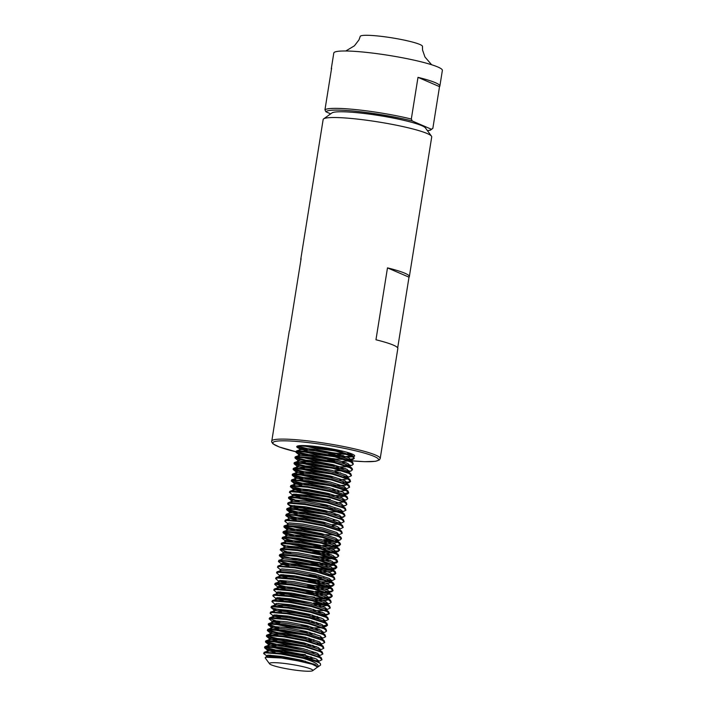 <?xml version="1.0" encoding="UTF-8"?>
<svg xmlns="http://www.w3.org/2000/svg" width="706" height="706" viewBox="0 0 706 706"><rect width="100%" height="100%" fill="white"/><g stroke="black" fill="none" stroke-linecap="round" stroke-linejoin="round"><path stroke-width="1.06" d="M439.864 86.088A54.98 6.363 -170.9 0 0 417.996 77.342L411.316 119.04L412.295 121L431.41 129.26L432.849 128.351L439.52 86.644A54.98 6.363 -170.9 0 0 439.864 86.088L442.371 70.415A54.98 6.363 -170.9 0 0 366.511 52.394A54.98 6.363 -170.9 0 0 333.797 53.021L331.29 68.694A54.98 6.363 9.1 0 1 331.626 68.138L324.954 109.836L325.925 111.795L330.673 113.851M431.631 64.749L424.968 57.009L422.559 50.073L422.462 46.402A31.523 3.654 -170.9 0 0 378.963 36.094A31.523 3.654 -170.9 0 0 360.21 36.438L358.992 39.854L354.438 45.802L345.772 51M299.776 670.682A21.992 2.55 -170.9 0 0 312.661 670.7A21.992 2.55 -170.9 0 0 304.268 666.967A21.992 2.55 -170.9 0 0 282.515 663.225A21.992 2.55 -170.9 0 0 269.533 663.79A21.992 2.55 -170.9 0 0 299.776 670.682M317.647 667.144L320.621 665.026L320.321 663.472L318.874 662.599A29.325 3.398 -170.9 0 0 302.953 658.248C315.891 662.175 320.533 665.281 316.888 667.567M312.661 670.7L317.621 667.011L312.273 664.24L297.923 660.869L281.447 658.001L265.509 657.233L265.165 657.842L269.533 663.79M397.681 347.881L409.003 277.176A54.98 6.363 -170.9 0 0 409.348 276.62L431.719 136.946A54.98 6.363 -170.9 0 0 431.463 136.152L425.409 127.91A47.646 5.516 -170.9 0 0 359.883 112.978A47.646 5.516 -170.9 0 0 331.952 112.942L323.63 118.882A54.98 6.363 -170.9 0 0 323.145 119.552L300.774 259.226A54.98 6.363 9.1 0 1 301.109 258.67L289.592 330.567A54.98 6.363 -170.9 0 0 289.257 331.123L271.651 441.938L272.922 443.8L279.267 446.969L295.92 451.752A53.515 6.195 -170.9 0 1 273.081 442.353A53.515 6.195 -170.9 0 1 304.692 442.185A53.515 6.195 -170.9 0 1 373.492 456.129A53.515 6.195 -170.9 0 1 349.779 460.647M431.463 136.152A54.98 6.363 -170.9 0 0 355.859 118.926A54.98 6.363 -170.9 0 0 323.63 118.882M406.524 120.973A43.966 5.092 -170.9 0 0 361.419 113.075A43.966 5.092 -170.9 0 0 352.065 112.254M296.246 451.743L314.461 456.367L336.736 459.112L344.422 459.456M346.664 459.447L352.276 458.935L354.191 458.07M348.429 460.1L352.162 459.659L354.235 458.45L353.574 456.473L352.038 455.529L336.232 450.463L314.188 446.289A29.325 3.398 -170.9 0 0 298.762 445.742A29.325 3.398 -170.9 0 0 296.741 446.624A29.325 3.398 -170.9 0 0 299.626 448.645M347.511 465.845L352.188 465.139L353.318 464.195L350.997 461.998L335.191 456.932L313.146 452.758L297.844 451.496L295.867 452.043L296.123 452.449L298.311 453.464L314.346 457.091L337.653 459.897M354.235 458.45L351.923 456.252L336.118 451.187L314.073 447.004L298.762 445.742M345.746 465.201L349.761 464.945M353.318 464.195L352.647 462.227L351.111 461.283L335.315 456.217L313.261 452.034L297.958 450.772L296.352 451.019L295.867 452.043M334.9 470.611L342.578 470.955M347.017 470.858L348.835 470.699M346.584 471.599L351.27 470.884L352.515 469.234L351.729 467.981L334.388 461.971L312.343 457.788L297.041 456.526L295.064 457.082L295.205 458.203L313.429 462.836L335.703 465.581M334.785 471.334L335.809 471.405M352.4 469.949L350.079 467.751L334.273 462.686L312.228 458.512L296.926 457.241L294.949 457.797M343.901 476.7L347.917 476.453M346.973 477.891L351.473 475.703L350.803 473.735L349.276 472.782L333.47 467.716L311.425 463.542L296.114 462.28L294.146 462.827L294.278 463.957L312.502 468.59L325.554 470.452M345.666 477.353L348.005 477.141M351.473 475.703L349.161 473.505L333.356 468.44L311.311 464.257L295.999 462.995L294.031 463.551M342.984 482.454L348.587 481.942L350.511 481.077M346.902 484.025L346.169 483.01L349.426 482.392L350.555 481.457L349.885 479.48L332.544 473.47L310.499 469.296L295.196 468.025L293.219 468.581L293.361 469.702L303.986 472.905M350.555 481.457L348.235 479.259L332.429 474.194L310.384 470.011L295.082 468.749L293.105 469.305M346.125 489.02L349.629 487.202L348.967 485.234L331.626 479.224L309.581 475.05L294.27 473.779L292.302 474.335L292.443 475.456L303.068 478.65M332.014 488.587L333.047 488.658M345.984 489.779L345.243 488.764L346.169 488.649M349.629 487.202L347.317 485.004L331.511 479.939L309.466 475.765L294.155 474.503L292.187 475.05M343.337 493.873L348.667 492.585M343.39 500.254L346.664 499.645L347.793 498.71L347.123 496.742L344.325 494.518L347.581 493.891L348.711 492.956L348.04 490.988L346.505 490.043L330.708 484.978L308.654 480.795L291.746 479.78L291.516 481.21L293.705 482.216L302.142 484.404M348.711 492.956L346.39 490.758L330.593 485.693L308.54 481.518L293.237 480.248L291.26 480.804M342.41 499.619L344.228 499.46M347.123 496.742L329.781 490.723L307.737 486.549L290.828 485.534L290.598 486.963L292.787 487.97L301.224 490.158M347.793 498.71L345.472 496.512L329.667 491.447L307.622 487.272L292.319 486.002L290.342 486.558M342.463 506.008L345.737 505.399L346.867 504.463L346.196 502.495L328.864 496.477L306.819 492.303L291.507 491.041L289.91 491.288L289.425 492.311L292.478 494.932L300.068 497.324M320.03 504.966L330.284 505.911M346.867 504.463L344.554 502.266L328.749 497.2L306.704 493.017L291.393 491.755L289.425 492.311M338.377 511.215L342.392 510.967M341.439 512.397L345.949 510.209L345.278 508.241L327.937 502.231L305.892 498.057L290.59 496.786L288.613 497.342L288.754 498.462L299.379 501.657M341.58 517.41L345.022 515.962L342.71 513.765L326.904 508.699L304.86 504.525L289.548 503.263L287.58 503.81L290.025 505.231L306.06 508.858L328.334 511.594L338.262 511.929M341.545 511.762L342.481 511.656M345.949 510.209L343.628 508.011L327.822 502.946L305.777 498.771L290.475 497.509L288.498 498.065M345.022 515.962L344.36 513.994L342.825 513.05L327.019 507.985L304.974 503.802L289.663 502.54L288.066 502.787L287.58 503.81M327.407 517.348L328.44 517.419M336.533 522.714L340.548 522.466M339.595 523.905L344.104 521.716L343.434 519.748L326.101 513.739L304.048 509.555L288.745 508.294L286.768 508.849L286.91 509.97L297.535 513.165M338.704 529.641L343.187 527.47L342.516 525.502L339.718 523.278L340.636 523.164M344.104 521.716L341.783 519.519L325.987 514.453L303.933 510.279L288.63 509.008L286.654 509.564M337.803 528.379L339.621 528.22M342.516 525.502L325.175 519.484L303.13 515.309L286.221 514.295L285.992 515.715L288.18 516.73L296.617 518.919M337.786 535.395L342.26 533.215L341.589 531.247L338.792 529.032L339.718 528.909M343.187 527.47L340.866 525.273L325.06 520.207L303.015 516.024L287.713 514.762L285.736 515.318M341.589 531.247L324.257 525.238L302.212 521.063L285.303 520.048L285.074 521.469L287.871 523.693M325.678 534.671L334.573 534.936M342.26 533.215L339.948 531.018L324.142 525.961L302.097 521.778L286.786 520.516L284.818 521.072M323.842 539.631L331.52 539.984M335.959 539.887L337.786 539.719M335.526 540.62L340.213 539.913L341.457 538.254L340.671 537.001L323.33 530.991L301.285 526.808L285.983 525.546L284.006 526.102L284.147 527.223L294.773 530.418M323.727 540.355L333.656 540.69M341.342 538.969L339.021 536.772L323.216 531.706L301.171 527.532L285.868 526.27L283.891 526.817M322.916 545.385L330.602 545.729M332.844 545.72L338.456 545.208L340.371 544.344M334.609 546.373L339.295 545.659L340.53 544.008L339.754 542.755L322.413 536.745L300.368 532.562L285.065 531.3L283.088 531.856L283.23 532.977L293.855 536.172M313.579 545.226L332.729 546.444M340.416 544.723L338.103 542.526L322.298 537.46L300.253 533.286L284.942 532.015L282.974 532.571M287.571 545.906L299.723 548.394L321.998 551.139L329.676 551.483M331.926 551.474L337.53 550.962L339.454 550.098M333.691 552.127L338.368 551.412L339.612 549.753L338.827 548.509L321.495 542.49L299.441 538.316L284.139 537.054L282.532 537.301L282.047 538.325L286.424 541.599M312.661 550.98L331.811 552.189M339.498 550.477L337.177 548.28L321.38 543.214L299.326 539.031L284.024 537.769L282.047 538.325M317.894 556.628L328.758 557.237M331.008 557.228L335.015 556.981M332.764 557.881L337.45 557.166L338.695 555.507L337.909 554.254L320.568 548.244L298.523 544.07L283.221 542.799L281.244 543.355L281.385 544.476L292.01 547.679M311.734 556.725L330.885 557.943M338.58 556.231L336.259 554.025L320.453 548.968L298.409 544.785L283.106 543.523L281.129 544.079M332.279 562.894L337.609 561.605M337.653 561.976L336.983 560.008L335.456 559.064L319.65 553.998L297.605 549.815L282.294 548.553L280.697 548.8L280.211 549.824L283.265 552.454L284.809 551.668L298.444 552.877L318.088 556.681L332.173 561.27L334.229 563.273L333.179 564.156L337.653 561.976L335.341 559.779L319.536 554.713L297.491 550.539L282.179 549.277L280.211 549.824M310.816 562.479L329.967 563.697M331.846 563.626L336.524 562.92M278.746 561.023L296.961 565.656L319.236 568.392L326.913 568.736M331.361 568.639L336.691 567.35M330.929 569.38L335.606 568.665L336.85 567.015L336.065 565.762L318.724 559.752L296.679 555.569L281.376 554.307L279.77 554.554L279.285 555.578L283.212 557.475M309.89 568.233L329.049 569.451M336.736 567.73L334.415 565.532L318.609 560.467L296.564 556.293L281.262 555.022L279.285 555.578M328.237 574.481L333.85 573.969L335.765 573.104M330.382 581.417L334.891 579.238L334.22 577.261L331.423 575.046L334.688 574.419L335.809 573.484L335.147 571.516L333.611 570.563L317.806 565.497L295.761 561.323L278.852 560.308L278.623 561.738L281.42 563.953L289.019 566.344M335.809 573.484L333.497 571.286L317.691 566.221L295.646 562.038L280.335 560.776L278.367 561.332M282.965 574.666L295.117 577.155L317.391 579.9L325.069 580.244M327.319 580.235L331.335 579.988M334.22 577.261L316.888 571.251L294.834 567.077L277.935 566.062L277.696 567.483L280.494 569.707M308.054 579.741L318.309 580.685M329.084 580.888L331.423 580.676M334.891 579.238L332.579 577.04L316.773 571.975L294.72 567.792L279.417 566.53L277.44 567.086M313.287 585.389L324.151 585.998M326.401 585.989L332.005 585.477L333.929 584.612M328.158 586.633L332.844 585.927L334.088 584.268L333.303 583.015L315.961 577.005L293.917 572.822L278.614 571.56L277.008 571.807L276.523 572.831L279.576 575.461L287.174 577.843M307.128 585.486L326.287 586.704M333.973 584.983L331.652 582.785L315.847 577.72L293.802 573.546L278.499 572.284L276.523 572.831M315.547 591.399L323.233 591.743M325.475 591.734L331.088 591.231L333.003 590.366M333.047 590.737L332.376 588.769L330.849 587.824L315.044 582.759L292.999 578.576L277.687 577.314L276.09 577.561L275.605 578.585L278.658 581.215L280.203 580.429L293.837 581.629L313.482 585.433L327.566 590.031L329.623 592.034L328.572 592.916L333.047 590.737L330.735 588.539L314.929 583.474L292.884 579.299L277.573 578.029L275.605 578.585M306.21 591.24L325.36 592.458M327.24 592.387L331.926 591.672M324.557 597.488L330.161 596.976L332.085 596.111M326.322 598.141L330.999 597.426L332.244 595.767L331.458 594.523L314.117 588.504L292.072 584.33L276.77 583.068L275.163 583.315L274.678 584.339L277.732 586.96L285.33 589.351M314.514 597.867L324.442 598.211M332.129 596.491L329.808 594.293L314.002 589.228L291.957 585.045L276.655 583.783L274.678 584.339M313.702 602.906L321.389 603.251M323.63 603.242L327.646 602.995M327.558 604.971L327.787 603.533L326.728 604.415L330.081 603.18L331.202 602.244L330.54 600.268L313.199 594.258L291.154 590.084L275.852 588.813L274.246 589.069L273.76 590.092L276.814 592.713L284.412 595.096M313.588 603.621L323.516 603.957M325.395 603.895L327.743 603.683M331.202 602.244L328.89 600.047L313.085 594.981L291.04 590.798L275.737 589.536L273.76 590.092M324.91 608.907L326.728 608.74M325.775 610.178L330.284 607.99L329.614 606.022L312.281 600.012L290.237 595.838L274.925 594.567L273.328 594.814L272.834 595.838L275.887 598.467L283.485 600.85M312.67 609.375L313.702 609.446M325.881 609.543L326.816 609.437M330.284 607.99L327.972 605.792L312.167 600.727L290.113 596.552L274.81 595.29L272.834 595.838M321.795 614.741L327.399 614.238L329.323 613.373M324.857 615.932L329.367 613.743L328.696 611.775L311.355 605.766L289.31 601.583L274.007 600.321L272.401 600.568L271.916 601.591L274.969 604.221L282.568 606.604M323.939 621.686L328.44 619.497L326.128 617.3L310.322 612.234L288.277 608.06L272.966 606.789L270.998 607.345L271.254 607.751L289.469 612.384L312.776 615.2M324.963 615.288L325.898 615.191M329.367 613.743L327.046 611.546L311.24 606.48L289.195 602.306L273.893 601.035L271.916 601.591M323.066 620.406L324.884 620.247M328.44 619.497L327.769 617.529L326.243 616.576L310.437 611.511L288.392 607.337L273.081 606.075L271.483 606.322L270.998 607.345M301.603 620L311.858 620.953M323.869 627.819L323.136 626.813L326.393 626.187L327.522 625.251L326.852 623.283L324.054 621.059L324.981 620.945M322.148 626.16L327.478 624.872M326.852 623.283L309.51 617.265L287.466 613.09L270.557 612.076L270.327 613.496L273.125 615.72L280.723 618.112M327.522 625.251L325.201 623.054L309.396 617.988L287.351 613.805L272.048 612.543L270.071 613.099M321.221 631.914L323.039 631.755M322.951 633.732L323.18 632.294L322.121 633.176L325.475 631.941L326.596 630.996L325.934 629.028L308.593 623.019L286.548 618.844L271.245 617.573L269.639 617.829L269.154 618.853L272.207 621.474L279.805 623.857M299.759 631.499L310.013 632.452M322.192 632.55L323.136 632.444M326.596 630.996L324.283 628.799L308.478 623.733L286.433 619.559L271.13 618.297L269.154 618.853M318.106 637.747L322.121 637.5M321.204 638.93L325.678 636.75L325.007 634.782L307.675 628.772L285.63 624.589L270.319 623.327L268.351 623.883L268.483 625.004L279.108 628.199M320.25 644.693L324.76 642.504L322.439 640.307L306.633 635.241L284.589 631.067L269.286 629.796L267.309 630.352L267.565 630.758L285.789 635.391L309.096 638.206M324.76 642.504L324.089 640.536L321.292 638.312L322.21 638.198M325.678 636.75L323.366 634.553L307.56 629.487L285.506 625.313L270.204 624.051L268.227 624.598M317.188 643.501L319.377 643.413M324.089 640.536L306.748 634.526L284.703 630.343L269.401 629.081L267.795 629.328L267.309 630.352M320.356 644.048L321.292 643.951M318.459 649.167L320.277 649.008M319.333 650.438L323.833 648.258L323.171 646.29L305.83 640.271L283.786 636.097L268.474 634.835L266.506 635.382L266.647 636.503L268.827 637.518L284.862 641.145L307.145 643.89M306.219 649.635L307.251 649.705M319.43 649.802L320.374 649.697M323.833 648.258L321.521 646.061L305.716 640.995L283.671 636.812L268.359 635.55L266.391 636.106M318.441 656.183L322.916 654.003L322.245 652.035L304.904 646.025L282.859 641.851L267.556 640.58L265.58 641.136L265.721 642.257L276.346 645.452M318.512 655.556L319.447 655.45M322.916 654.003L320.595 651.806L304.789 646.749L282.744 642.566L267.442 641.304L265.465 641.86M314.417 660.754L318.432 660.507M317.488 661.946L321.989 659.757L321.327 657.789L303.986 651.779L281.941 647.596L266.639 646.334L264.662 646.89L264.803 648.011L266.992 649.026L283.027 652.653L305.301 655.389M295.152 660.26L305.407 661.213M320.321 663.472L317.603 661.319L318.53 661.204M321.989 659.757L319.677 657.56L303.871 652.494L281.826 648.32L266.524 647.058L264.547 647.605M318.874 662.599C313.173 659.501 294.976 655.274 281.023 653.35L264.115 652.335L263.876 653.765L267.998 656.642M302.953 658.248L280.909 654.074L265.597 652.803L263.629 653.359M295.329 457.488L313.543 462.121L332.641 464.601M294.411 463.242L312.617 467.875L331.714 470.355M293.484 468.996L311.699 473.62L330.796 476.109M324.636 476.206L333.859 477.079M292.566 474.75L310.781 479.374L329.878 481.854M291.64 480.495L309.855 485.128L328.952 487.608M290.722 486.249L308.937 490.882L328.034 493.362M321.874 493.459L331.096 494.341M295.867 494.138L308.01 496.636L330.293 499.371M293.352 494.2L300.297 495.912M320.948 499.213L330.179 500.086M288.878 497.756L294.94 499.892M294.023 505.646L306.175 508.135L325.272 510.614M287.033 509.255L305.248 513.889L324.345 516.368M286.115 515.009L304.33 519.642L323.427 522.122M317.268 522.219L326.49 523.102M284.271 526.508L302.486 531.141L321.583 533.621M315.423 533.718L324.645 534.601M283.353 532.262L301.568 536.895L320.665 539.375M282.435 538.016L300.641 542.649L319.739 545.129M285.983 540.214L292.928 541.926M280.591 549.515L286.654 551.66M284.139 551.721L291.084 553.425M279.664 555.269L297.879 559.902L320.153 562.638M282.294 563.229L289.248 564.932M280.45 574.728L287.404 576.431M279.532 580.482L286.477 582.185M275.058 584.03L293.272 588.663L312.37 591.143M278.605 586.236L285.559 587.939M280.203 591.919L292.355 594.408L314.629 597.152M277.687 591.981L292.24 595.132L305.283 596.994M279.276 597.673L291.428 600.162L310.525 602.642M276.77 597.735L291.313 600.885L304.365 602.747M278.358 603.427L290.51 605.916L309.607 608.395M282.797 605.192L303.448 608.493M277.44 609.181L289.584 611.67L308.681 614.149M276.514 614.926L288.666 617.423L307.763 619.903M274.007 614.988L280.953 616.7M269.533 618.544L275.596 620.68M273.081 620.742L280.035 622.445M300.685 625.754L309.908 626.628M268.615 624.289L274.678 626.434M267.689 630.043L285.904 634.676L305.001 637.156M266.771 635.797L284.977 640.43L304.083 642.91M265.844 641.551L284.059 646.175L303.156 648.655M264.926 647.296L283.141 651.929L305.416 654.674M270.071 655.194L282.215 657.683L301.312 660.163M267.556 655.256L274.502 656.959M409.348 276.62A54.98 6.363 -170.9 0 0 387.479 267.874L375.963 339.771A54.98 6.363 9.1 0 1 397.831 348.517L380.207 458.521A54.98 6.363 -170.9 0 0 304.348 440.5A54.98 6.363 -170.9 0 0 271.633 441.126M331.441 69.338A54.98 6.363 9.1 0 1 331.29 68.694M427.474 130.716L430.395 130.178L432.849 128.351M300.924 259.861A54.98 6.363 9.1 0 1 300.774 259.226M333.611 455.82A29.325 3.398 -170.9 0 0 352.815 456.747M353.68 456.561A29.325 3.398 -170.9 0 0 354.65 455.899A29.325 3.398 -170.9 0 0 314.188 446.289M296.82 446.439L299.229 447.71L307.675 449.899M328.316 453.199L347.476 454.417M349.346 454.346L350.758 454.24M297.314 446.095L315.388 450.613L337.662 453.358L345.34 453.702M347.59 453.693L350.838 453.526M297.923 660.869L281.632 657.842L267.998 656.642L265.509 657.233M311.77 664.09L313.808 663.975M317.603 661.319L302.203 655.892L282.55 652.088L268.915 650.888L267.159 651.347L268.068 652.07M305.892 658.23L314.735 658.23M321.327 657.789L317.206 654.736L303.121 650.147L283.477 646.343L269.842 645.134L268.086 645.593L268.986 646.317M271.36 647.164L284.58 649.97L302.583 652.194M311.902 652.609L315.653 652.476M322.245 652.035L318.124 648.99L304.039 644.393L284.394 640.589L270.76 639.38L269.004 639.839L269.913 640.563M272.287 641.41L285.498 644.216L303.509 646.44M312.82 646.864L316.57 646.722M321.106 645.081L319.041 643.237L304.966 638.639L285.321 634.835L271.678 633.635L269.93 634.094L270.83 634.809M308.654 640.977L313.746 641.11M321.292 638.312L305.883 632.885L286.239 629.081L272.604 627.881L270.848 628.34L271.748 629.064M274.131 629.902L287.342 632.717L305.345 634.941M322.951 633.573L320.886 631.729L306.81 627.14L287.157 623.336L273.522 622.127L271.766 622.586L272.675 623.31M275.049 624.157L288.269 626.963L306.272 629.187M315.591 629.602L319.341 629.47M325.934 629.028L321.812 625.984L307.728 621.386L288.083 617.582L274.449 616.373L272.692 616.832L273.593 617.556M316.509 623.857L320.259 623.716M324.054 621.059L308.646 615.632L289.001 611.828L275.366 610.628L270.557 612.076M323.966 621.668L325.016 620.795L322.96 618.791L308.884 614.194L289.231 610.39L275.596 609.19L273.84 609.649L273.61 611.087L274.519 611.802M312.343 617.971L321.177 617.962M325.713 616.32L323.648 614.476L309.572 609.878L289.919 606.075L276.284 604.874L274.537 605.333L275.437 606.057M318.353 612.349L322.104 612.217M326.64 610.566L324.575 608.722L310.49 604.133L290.846 600.329L277.211 599.12L272.401 600.568M319.271 606.595L327.257 605.448M327.558 604.813L325.492 602.968L311.417 598.379L291.763 594.576L278.129 593.367L273.328 594.814M327.787 603.533L325.722 601.538L311.646 596.941L291.993 593.137L278.358 591.928L276.602 592.387L276.373 593.825L277.281 594.549M315.105 600.709L326.613 600.338L328.175 599.694M328.475 599.067L326.419 597.223L312.334 592.625L292.69 588.822L279.055 587.613L277.299 588.072L278.199 588.795M316.023 594.955L327.54 594.584L329.102 593.94M329.402 593.314L327.337 591.469L313.252 586.871L293.608 583.068L279.973 581.868L278.217 582.326L279.117 583.041M316.95 589.21L328.458 588.83L330.02 588.195M330.32 587.56L328.255 585.715L314.179 581.126L294.526 577.323L280.891 576.114L279.135 576.573L280.044 577.296M317.868 583.456L329.375 583.077L330.938 582.441M331.246 581.806L329.181 579.961L315.097 575.372L295.452 571.569L281.818 570.36L277.008 571.807M318.785 577.702L323.877 577.835M331.423 575.046L316.023 569.618L296.37 565.815L282.735 564.606L280.979 565.065L281.209 563.626L282.965 563.176L296.599 564.376L316.253 568.18L330.329 572.778L332.394 574.781L331.335 575.655L334.688 574.419M319.712 571.948L331.22 571.578L332.782 570.933M333.082 570.307L331.026 568.462L316.941 563.865L297.297 560.061L283.653 558.861L278.852 560.308M285.18 560.882L298.4 563.688L316.403 565.921M325.722 566.336L333.709 565.188M334.009 564.553L331.944 562.708L317.859 558.119L298.214 554.316L284.58 553.107L279.77 554.554M321.557 560.449L330.39 560.449M334.926 558.799L332.861 556.955L318.785 552.366L299.132 548.562L285.498 547.353L280.697 548.8M334.07 558.411L335.156 557.519L333.091 555.516L319.015 550.927L299.37 547.124L285.727 545.914L283.98 546.373L283.741 547.812L284.65 548.536M322.474 554.695L331.317 554.695M335.853 553.054L333.788 551.209L319.703 546.612L300.059 542.808L286.424 541.599L281.615 543.055M334.988 552.657L336.074 551.774L334.017 549.771L319.933 545.173L300.288 541.37L286.654 540.161L284.897 540.62L284.668 542.058L285.568 542.782M287.942 543.629L301.162 546.435L319.165 548.659M323.392 548.941L334.909 548.571L336.471 547.927M336.771 547.3L334.706 545.456L320.63 540.858L300.977 537.054L287.342 535.854L282.532 537.301M336.762 547.459L337 546.02L334.935 544.017L320.859 539.419L301.206 535.616L287.571 534.416L285.815 534.874L285.586 536.313L286.495 537.028M288.869 537.875L302.089 540.681L320.092 542.914M324.319 543.196L335.827 542.817L337.389 542.182M337.689 541.546L335.632 539.702L321.548 535.104L301.903 531.3L288.26 530.1L286.512 530.559L286.742 529.121L288.26 530.1M289.787 532.121L303.006 534.936L321.009 537.16M340.671 537.001L336.55 533.948L322.465 529.359L302.821 525.555L289.186 524.346L284.377 525.793M290.713 526.376L303.924 529.182L321.936 531.406M338.792 529.032L323.392 523.605L303.739 519.801L290.104 518.592L285.303 520.048M339.251 529.385L339.762 528.768L337.697 526.764L323.622 522.166L303.977 518.363L290.334 517.154L288.586 517.613L288.348 519.051L289.257 519.775M332.173 526.076L335.924 525.935M339.718 523.278L324.31 517.851L304.665 514.047L291.031 512.847L289.275 513.306L289.504 511.868L297.305 514.577M292.549 514.868L305.769 517.674L323.772 519.898M333.091 520.322L336.841 520.181M343.434 519.748L339.312 516.695L325.237 512.097L305.583 508.294L291.949 507.093L290.192 507.552L291.101 508.276M293.475 509.114L306.686 511.929L324.698 514.153M334.017 514.568L337.768 514.436M342.295 512.785L340.239 510.941L326.154 506.352L306.51 502.548L292.866 501.339L291.119 501.798L292.019 502.522M329.843 508.682L334.935 508.814M343.222 507.032L341.157 505.196L327.072 500.598L307.428 496.795L293.793 495.586L292.037 496.044L292.478 494.932M295.32 497.615L308.531 500.422L326.543 502.646M335.853 503.069L343.84 501.913M344.14 501.286L342.075 499.442L327.999 494.844L308.345 491.041L294.711 489.84L292.955 490.299L293.864 491.014M296.238 491.861L309.457 494.668L327.46 496.892M336.78 497.315L344.757 496.159M344.325 494.518L328.917 489.09L309.272 485.287L295.637 484.087L290.828 485.534M344.775 494.88L345.287 494.253L343.231 492.25L329.146 487.652L309.502 483.848L295.867 482.648L294.111 483.107L293.881 484.545L294.781 485.269M337.697 491.561L345.684 490.414M348.04 490.988L343.919 487.934L329.834 483.345L310.19 479.542L296.555 478.333L291.746 479.78M345.128 489.39L346.214 488.499L344.149 486.496L330.073 481.907L310.419 478.103L296.785 476.894L295.029 477.353L294.799 478.792L295.708 479.515M298.082 480.362L311.293 483.169L329.305 485.393M333.532 485.675L345.04 485.296L346.602 484.66M348.967 485.234L344.846 482.18L330.761 477.591L311.117 473.788L297.473 472.579L295.726 473.038L296.626 473.761M299 474.608L312.22 477.415L330.223 479.639M339.542 480.062L347.529 478.906M347.829 478.28L345.763 476.435L331.679 471.837L312.034 468.034L298.4 466.825L296.644 467.284L297.544 468.007M299.926 468.855L313.137 471.661L331.149 473.885M348.746 472.526L346.681 470.681L332.605 466.084L312.952 462.28L299.318 461.08L297.561 461.539L298.47 462.253M300.844 463.101L314.064 465.907L332.067 468.14M336.294 468.422L345.137 468.413M349.673 466.772L347.608 464.927L333.523 460.338L313.879 456.535L300.244 455.326L298.488 455.785L299.388 456.508M301.762 457.356L314.982 460.162L332.985 462.386M342.304 462.801L346.055 462.668M350.591 461.018L348.526 459.174L334.441 454.585L314.797 450.781L301.162 449.572L299.406 450.031L299.635 448.592L307.437 451.302M302.689 451.602L315.9 454.408L333.912 456.632M343.222 457.047L351.209 455.899M351.509 455.273L350.776 454.258L346.708 452.211M303.606 445.848L316.826 448.654L334.829 450.878M339.056 451.16L343.24 451.293M317.621 667.011L315.591 664.805L301.506 660.207L281.862 656.403L268.227 655.203L266.674 655.989M317.515 661.937L318.574 661.054L316.509 659.051L302.433 654.462L282.779 650.658L269.145 649.449L267.6 650.235L275.199 652.618M305.592 656.765L311.214 656.924M318.98 655.927L319.491 655.3L317.435 653.297L303.351 648.708L283.706 644.905L270.071 643.695L268.518 644.481L276.117 646.864M319.906 650.173L320.409 649.555L318.353 647.552L304.277 642.954L284.624 639.151L270.989 637.942L269.445 638.727L277.034 641.119M307.437 645.258L313.058 645.425M320.277 644.675L321.336 643.801L319.28 641.798L305.195 637.2L285.551 633.397L271.907 632.197L270.363 632.982L277.961 635.365M308.363 639.504L313.976 639.671M321.742 638.674L322.254 638.048L320.197 636.044L306.113 631.446L286.468 627.643L272.834 626.443L271.28 627.228L278.879 629.611M309.281 633.759L314.894 633.917M323.18 632.294L321.115 630.29L307.039 625.701L287.386 621.898L273.751 620.689L272.207 621.474M310.199 628.005L321.883 627.731M323.013 627.431L324.098 626.54L322.042 624.545L307.957 619.947L288.313 616.144L274.678 614.935L272.922 615.394L272.692 616.832M311.125 622.251L316.738 622.418M273.84 609.649L281.641 612.358M312.043 616.497L317.656 616.665M324.884 615.923L325.943 615.041L323.886 613.037L309.802 608.44L290.157 604.636L276.514 603.436L274.969 604.221M312.97 610.752L324.654 610.478M325.81 610.169L326.86 609.287L324.804 607.284L310.719 602.695L291.075 598.891L277.44 597.682L275.887 598.467M313.888 604.998L325.572 604.724M314.805 599.244L326.49 598.97M327.619 598.679L328.705 597.788L326.649 595.785L312.564 591.187L292.919 587.383L279.285 586.183L277.732 586.96M305.98 592.661L313.896 593.375L327.416 593.225M279.973 581.868L286.248 583.597M306.898 586.907L314.823 587.63L328.334 587.471M332.844 585.927L329.49 587.163L330.549 586.28L328.493 584.277L314.408 579.688L294.764 575.884L281.12 574.675L279.576 575.461M307.825 581.162L315.741 581.876L329.261 581.718M330.417 581.409L331.467 580.526L329.411 578.523L315.326 573.934L295.682 570.13L282.047 568.921L280.291 569.38L280.061 570.819M308.743 575.408L318.494 576.237M309.669 569.654L317.585 570.369L331.096 570.21M332.226 569.918L333.311 569.027L331.255 567.024L317.17 562.426L297.526 558.622L283.891 557.422L282.135 557.881L283.653 558.861M310.587 563.9L318.503 564.623L332.023 564.465M321.256 558.984L332.941 558.711M281.385 544.476L285.498 547.353M312.431 552.401L320.347 553.116L333.867 552.957M313.349 546.647L323.101 547.477M328.714 547.644L334.785 547.203M335.915 546.912L336.444 546.665M283.23 532.977L287.342 535.854M324.019 541.723L335.703 541.458M340.213 539.913L336.859 541.149L337.918 540.267L335.862 538.263L321.777 533.674L302.133 529.871L288.498 528.662L286.742 529.121M338.606 535.951L338.836 534.513L336.78 532.509L322.695 527.92L303.05 524.117L289.416 522.908L287.66 523.367L287.43 524.805M288.586 517.613L285.992 515.715M290.104 518.592L296.388 520.331M332.402 524.637L338.465 524.196M340.451 524.452L340.68 523.014L338.624 521.01L324.539 516.413L304.895 512.609L291.26 511.409L289.504 511.868M341.095 517.886L341.607 517.26L339.542 515.256L325.466 510.659L305.813 506.855L292.178 505.655L290.634 506.44L298.232 508.823M341.466 512.388L342.525 511.506L340.469 509.503L326.384 504.914L306.739 501.11L293.105 499.901L291.349 500.36L292.866 501.339M342.931 506.378L343.443 505.752L341.386 503.757L327.302 499.16L307.657 495.356L294.023 494.147L292.266 494.606M343.284 500.898L343.813 500.651M344.14 501.445L344.369 500.007L342.304 498.004L328.228 493.406L308.584 489.602L294.94 488.402L293.396 489.187L300.994 491.57M331.396 495.709L343.072 495.444M294.111 483.107L301.912 485.816M332.314 489.964L337.927 490.123M295.029 477.353L302.83 480.062M346.046 483.636L347.131 482.745L345.075 480.751L330.99 476.153L311.346 472.349L297.711 471.14L296.158 471.926L303.756 474.308M346.999 477.874L348.049 477L345.993 474.997L331.908 470.399L312.264 466.595L298.629 465.395L297.076 466.172L304.674 468.563M335.076 472.702L340.689 472.87M351.27 470.884L347.917 472.129L348.976 471.246L346.911 469.243L332.835 464.645L313.182 460.841L299.547 459.641L298.003 460.427L305.601 462.809M335.994 466.957L347.679 466.684M348.808 466.384L349.894 465.492L347.837 463.489L333.753 458.9L314.108 455.096L300.474 453.887L298.717 454.346L300.235 455.326M327.169 460.374L336.921 461.203M342.534 461.362L348.605 460.93M349.735 460.63L350.82 459.738L348.755 457.735L334.679 453.146L315.026 449.343L301.391 448.133L299.635 448.592M328.087 454.62L343.46 455.617M352.506 454.196L350.679 454.867L351.747 453.87M329.014 448.866L334.688 449.413M409.003 277.176L387.479 267.874M439.52 86.644L417.996 77.342M411.316 119.04A54.98 6.363 -170.9 0 0 357.324 109.765A54.98 6.363 -170.9 0 0 324.954 109.836M427.43 130.654A53.515 6.195 -170.9 0 0 431.41 129.26M412.295 121A53.515 6.195 -170.9 0 0 357.668 111.46A53.515 6.195 -170.9 0 0 325.925 111.795M296.423 451.858A53.515 6.195 -170.9 0 0 307.339 454.24M332.076 458.494A53.515 6.195 -170.9 0 0 336.18 459.068M345.243 460.18A53.515 6.195 -170.9 0 0 346.69 460.338M380.207 458.521L379.307 460.003L375.53 461.309L364.517 461.671L349.814 460.665M296.458 451.884L307.225 454.232M264.115 652.335L267.459 651.1M265.032 646.581L268.386 645.346M265.95 640.836L269.304 639.592M323.171 646.29L320.374 644.066M266.877 635.082L270.23 633.847M267.795 629.328L271.148 628.093M325.007 634.782L322.21 632.558M268.721 623.574L272.066 622.339M269.639 617.829L272.993 616.585M327.769 617.529L324.981 615.305M271.483 606.322L274.837 605.086M328.696 611.775L325.898 609.552M329.614 606.022L326.816 603.798M330.54 600.268L327.743 598.053M274.246 589.069L277.599 587.824M331.458 594.523L328.661 592.299M275.163 583.315L278.517 582.079M332.376 588.769L329.587 586.545M276.09 577.561L279.444 576.325M333.303 583.015L330.505 580.791M277.935 566.062L281.279 564.818M335.147 571.516L332.349 569.292M336.065 565.762L333.267 563.538M336.983 560.008L334.194 557.784M337.909 554.254L335.112 552.039M338.827 548.509L336.03 546.285M339.754 542.755L336.956 540.531M283.459 531.547L286.812 530.312M286.221 514.295L289.575 513.059M287.139 508.541L290.493 507.305M344.36 513.994L341.563 511.771M288.066 502.787L291.419 501.551M345.278 508.241L342.481 506.025M288.983 497.042L292.337 495.797M346.196 502.495L343.398 500.272M289.91 491.288L293.255 490.052M292.672 474.026L296.026 472.791M349.885 479.48L347.087 477.265M293.59 468.281L296.944 467.037M350.803 473.735L348.005 471.511M294.517 462.527L297.861 461.292M351.729 467.981L348.932 465.757M295.435 456.773L298.788 455.538M352.647 462.227L349.849 460.003M296.352 451.019L299.706 449.784M353.574 456.473L350.776 454.258M266.241 657.101L266.471 655.662M318.344 662.493L318.574 661.054M267.159 651.347L267.389 649.908M319.262 656.739L319.491 655.3M268.086 645.593L268.315 644.154M320.18 650.985L320.409 649.555M269.004 639.839L269.233 638.4M321.106 645.24L321.336 643.801M269.93 634.094L270.16 632.655M322.024 639.486L322.254 638.048M270.848 628.34L271.078 626.902M271.766 622.586L271.995 621.148M323.869 627.978L324.098 626.54M324.786 622.233L325.016 620.795M325.713 616.479L325.943 615.041M274.537 605.333L274.766 603.895M326.631 610.725L326.86 609.287M275.455 599.579L275.684 598.141M328.475 599.226L328.705 597.788M277.299 588.072L277.529 586.642M329.393 593.472L329.623 592.034M278.217 582.326L278.446 580.888M330.32 587.719L330.549 586.28M279.135 576.573L279.373 575.134M331.238 581.965L331.467 580.526M332.164 576.22L332.394 574.781M333.082 570.466L333.311 569.027M281.906 559.32L282.135 557.881M334 564.712L334.229 563.273M282.824 553.566L283.053 552.127M334.926 558.958L335.156 557.519M335.844 553.213L336.074 551.774M337.689 541.705L337.918 540.267M339.533 530.197L339.762 528.768M341.369 518.698L341.607 517.26M290.192 507.552L290.422 506.114M342.295 512.944L342.525 511.506M291.119 501.798L291.349 500.36M343.213 507.19L343.443 505.752M292.955 490.299L293.193 488.861M345.058 495.691L345.287 494.253M345.975 489.938L346.214 488.499M346.902 484.184L347.131 482.745M295.726 473.038L295.955 471.599M347.82 478.439L348.049 477M296.644 467.284L296.873 465.854M348.746 472.685L348.976 471.246M297.561 461.539L297.791 460.1M349.664 466.931L349.894 465.492M298.488 455.785L298.717 454.346M350.582 461.177L350.82 459.738M351.509 455.432L351.738 453.993M267.6 650.235L264.803 648.011M268.518 644.481L265.721 642.257M269.445 638.727L266.647 636.503M270.363 632.982L267.565 630.758M271.28 627.228L268.483 625.004M323.039 627.422L326.393 626.187M274.052 609.975L271.254 607.751M327.646 598.662L330.999 597.426M332.252 569.91L335.606 568.665M282.338 558.208L279.541 555.984M334.097 558.402L337.45 557.166M335.023 552.648L338.368 551.412M335.941 546.894L339.295 545.659M286.945 529.447L284.147 527.223M289.707 512.194L286.91 509.97M341.519 517.78L343.901 516.898M290.634 506.44L287.836 504.216M291.552 500.686L288.754 498.462M342.392 506.634L345.737 505.399M343.31 500.881L346.664 499.645M293.396 489.187L290.598 486.963M344.237 495.135L347.581 493.891M294.314 483.433L291.516 481.21M295.24 477.68L292.443 475.456M346.072 483.628L349.426 482.392M296.158 471.926L293.361 469.702M297.076 466.172L294.278 463.957M298.003 460.427L295.205 458.203M348.843 466.375L352.188 465.139M298.92 454.673L296.123 452.449M349.761 460.621L353.115 459.385M299.847 448.919L297.05 446.695"/></g></svg>

